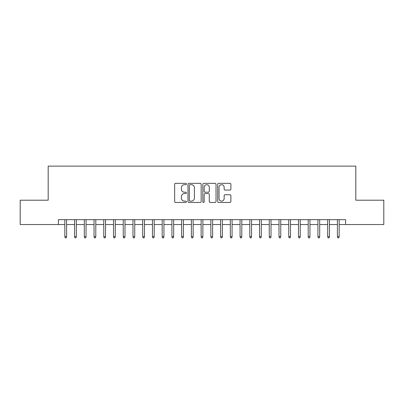 <?xml version="1.0" encoding="UTF-8"?>
<svg xmlns="http://www.w3.org/2000/svg" width="404" height="404" viewBox="0 0 404 404"><rect width="100%" height="100%" fill="white"/><g stroke="black" fill="none" stroke-linecap="round" stroke-linejoin="round"><path stroke-width="0.61" d="M186.426 184.012A0.667 0.667 0 0 0 185.754 183.34L175.604 183.34A0.954 0.954 0 0 0 174.649 184.3L174.649 201.5A0.954 0.954 0 0 0 175.604 202.454L185.754 202.454A0.667 0.667 0 0 0 186.426 201.783A0.667 0.667 0 0 0 185.754 201.116L184.441 201.116A3.055 3.055 0 0 1 181.386 198.056L181.386 196.627A3.055 3.055 0 0 1 184.441 193.567L185.754 193.567A0.667 0.667 0 0 0 186.426 192.9A0.667 0.667 0 0 0 185.754 192.228L184.441 192.228A3.055 3.055 0 0 1 181.386 189.173L181.386 187.739A3.055 3.055 0 0 1 184.441 184.678L185.754 184.678A0.667 0.667 0 0 0 186.426 184.012M229.927 190.077A0.954 0.954 0 0 0 230.881 189.123L230.881 184.3A0.954 0.954 0 0 0 229.927 183.34L218.65 183.34A0.954 0.954 0 0 0 217.695 184.3L217.695 201.5A0.954 0.954 0 0 0 218.65 202.454L229.927 202.454A0.954 0.954 0 0 0 230.881 201.5L230.881 195.667A0.954 0.954 0 0 0 229.927 194.713L225.099 194.713A0.954 0.954 0 0 0 224.144 195.667L224.144 198.561A2.555 2.555 0 0 1 221.589 201.116A2.555 2.555 0 0 1 219.034 198.561L219.034 187.234A2.555 2.555 0 0 1 221.589 184.678A2.555 2.555 0 0 1 224.144 187.234L224.144 189.123A0.954 0.954 0 0 0 225.099 190.077L229.927 190.077M58.408 224.538L20.2 224.538L20.2 200.197L48.187 200.197L48.187 166.125L355.813 166.125L355.813 200.197L383.8 200.197L383.8 224.538L345.592 224.538L345.592 219.67L58.408 219.67L58.408 224.538L64.837 224.538M201.162 184.3A0.954 0.954 0 0 0 200.207 183.34L188.931 183.34A0.954 0.954 0 0 0 187.976 184.3L187.976 201.5A0.954 0.954 0 0 0 188.931 202.454L200.207 202.454A0.954 0.954 0 0 0 201.162 201.5L201.162 184.3M203.793 183.34L215.069 183.34A0.954 0.954 0 0 1 216.024 184.3L216.024 201.5A0.954 0.954 0 0 1 215.069 202.454L210.242 202.454A0.954 0.954 0 0 1 209.287 201.5L209.287 194.521A0.954 0.954 0 0 0 208.333 193.567L205.131 193.567A0.954 0.954 0 0 0 204.172 194.521L204.172 201.783A0.667 0.667 0 0 1 203.505 202.454A0.667 0.667 0 0 1 202.838 201.783L202.838 184.3A0.954 0.954 0 0 1 203.793 183.34M66.589 224.538L74.568 224.538M76.321 224.538L84.305 224.538M86.057 224.538L94.041 224.538M95.793 224.538L103.772 224.538M105.525 224.538L113.509 224.538M115.261 224.538L123.245 224.538M124.998 224.538L132.982 224.538M134.734 224.538L142.713 224.538M144.465 224.538L152.449 224.538M154.202 224.538L162.186 224.538M163.938 224.538L171.917 224.538M173.669 224.538L181.654 224.538M183.406 224.538L191.39 224.538M193.142 224.538L201.126 224.538M202.874 224.538L210.858 224.538M212.61 224.538L220.594 224.538M222.346 224.538L230.331 224.538M232.083 224.538L240.062 224.538M241.814 224.538L249.798 224.538M251.551 224.538L259.535 224.538M261.287 224.538L269.266 224.538M271.018 224.538L279.002 224.538M280.755 224.538L288.739 224.538M290.491 224.538L298.475 224.538M300.228 224.538L308.207 224.538M309.959 224.538L317.943 224.538M319.695 224.538L327.679 224.538M329.432 224.538L337.411 224.538M339.163 224.538L345.592 224.538M189.986 184.678A0.667 0.667 0 0 0 189.314 185.35L189.314 200.445A0.667 0.667 0 0 0 189.986 201.116L191.37 201.116A3.055 3.055 0 0 0 194.425 198.056L194.425 187.739A3.055 3.055 0 0 0 191.37 184.678L189.986 184.678M209.287 187.284A2.555 2.555 0 0 0 206.732 184.729A2.555 2.555 0 0 0 204.172 187.284L204.172 191.274A0.954 0.954 0 0 0 205.131 192.228L208.333 192.228A0.954 0.954 0 0 0 209.287 191.274L209.287 187.284M64.837 236.608L65.226 237.875L66.195 237.875L66.589 236.608L64.837 236.608L64.837 219.67M66.589 236.608L66.589 219.67M74.568 236.608L74.957 237.875L75.932 237.875L76.321 236.608L74.568 236.608L74.568 219.67M76.321 236.608L76.321 219.67M84.305 236.608L84.694 237.875L85.668 237.875L86.057 236.608L84.305 236.608L84.305 219.67M86.057 236.608L86.057 219.67M94.041 236.608L94.43 237.875L95.405 237.875L95.793 236.608L94.041 236.608L94.041 219.67M95.793 236.608L95.793 219.67M103.772 236.608L104.166 237.875L105.136 237.875L105.525 236.608L103.772 236.608L103.772 219.67M105.525 236.608L105.525 219.67M113.509 236.608L113.898 237.875L114.872 237.875L115.261 236.608L113.509 236.608L113.509 219.67M115.261 236.608L115.261 219.67M123.245 236.608L123.634 237.875L124.609 237.875L124.998 236.608L123.245 236.608L123.245 219.67M124.998 236.608L124.998 219.67M132.982 236.608L133.371 237.875L134.34 237.875L134.734 236.608L132.982 236.608L132.982 219.67M134.734 236.608L134.734 219.67M142.713 236.608L143.102 237.875L144.077 237.875L144.465 236.608L142.713 236.608L142.713 219.67M144.465 236.608L144.465 219.67M152.449 236.608L152.838 237.875L153.813 237.875L154.202 236.608L152.449 236.608L152.449 219.67M154.202 236.608L154.202 219.67M162.186 236.608L162.575 237.875L163.549 237.875L163.938 236.608L162.186 236.608L162.186 219.67M163.938 236.608L163.938 219.67M171.917 236.608L172.306 237.875L173.281 237.875L173.669 236.608L171.917 236.608L171.917 219.67M173.669 236.608L173.669 219.67M181.654 236.608L182.042 237.875L183.017 237.875L183.406 236.608L181.654 236.608L181.654 219.67M183.406 236.608L183.406 219.67M191.39 236.608L191.779 237.875L192.753 237.875L193.142 236.608L191.39 236.608L191.39 219.67M193.142 236.608L193.142 219.67M201.126 236.608L201.515 237.875L202.485 237.875L202.874 236.608L201.126 236.608L201.126 219.67M202.874 236.608L202.874 219.67M210.858 236.608L211.247 237.875L212.221 237.875L212.61 236.608L210.858 236.608L210.858 219.67M212.61 236.608L212.61 219.67M220.594 236.608L220.983 237.875L221.958 237.875L222.346 236.608L220.594 236.608L220.594 219.67M222.346 236.608L222.346 219.67M230.331 236.608L230.719 237.875L231.694 237.875L232.083 236.608L230.331 236.608L230.331 219.67M232.083 236.608L232.083 219.67M240.062 236.608L240.451 237.875L241.425 237.875L241.814 236.608L240.062 236.608L240.062 219.67M241.814 236.608L241.814 219.67M249.798 236.608L250.187 237.875L251.162 237.875L251.551 236.608L249.798 236.608L249.798 219.67M251.551 236.608L251.551 219.67M259.535 236.608L259.924 237.875L260.898 237.875L261.287 236.608L259.535 236.608L259.535 219.67M261.287 236.608L261.287 219.67M269.266 236.608L269.66 237.875L270.63 237.875L271.018 236.608L269.266 236.608L269.266 219.67M271.018 236.608L271.018 219.67M279.002 236.608L279.391 237.875L280.366 237.875L280.755 236.608L279.002 236.608L279.002 219.67M280.755 236.608L280.755 219.67M288.739 236.608L289.128 237.875L290.102 237.875L290.491 236.608L288.739 236.608L288.739 219.67M290.491 236.608L290.491 219.67M298.475 236.608L298.864 237.875L299.834 237.875L300.228 236.608L298.475 236.608L298.475 219.67M300.228 236.608L300.228 219.67M308.207 236.608L308.595 237.875L309.57 237.875L309.959 236.608L308.207 236.608L308.207 219.67M309.959 236.608L309.959 219.67M317.943 236.608L318.332 237.875L319.306 237.875L319.695 236.608L317.943 236.608L317.943 219.67M319.695 236.608L319.695 219.67M327.679 236.608L328.068 237.875L329.043 237.875L329.432 236.608L327.679 236.608L327.679 219.67M329.432 236.608L329.432 219.67M337.411 236.608L337.805 237.875L338.774 237.875L339.163 236.608L337.411 236.608L337.411 219.67M339.163 236.608L339.163 219.67"/></g></svg>
